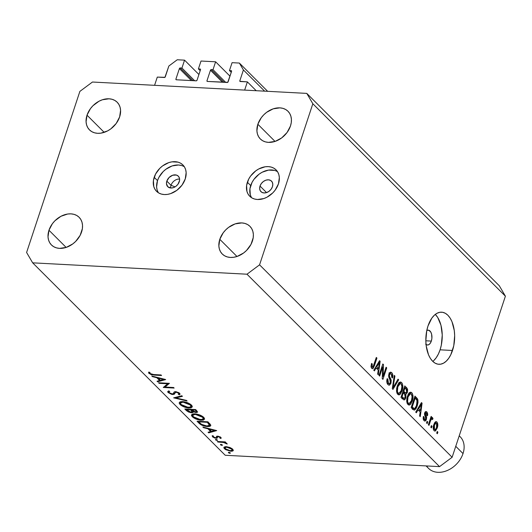 <?xml version="1.0" encoding="UTF-8"?>
<svg xmlns="http://www.w3.org/2000/svg" width="532" height="532" viewBox="0 0 532 532"><rect width="100%" height="100%" fill="white"/><g stroke="black" fill="none" stroke-linecap="round" stroke-linejoin="round"><path stroke-width="0.8" d="M256.211 90.713L247.373 81.881L244.654 90.101L154.579 85.32L157.292 77.1L164.94 77.313L168.863 66.008L177.249 59.764L184.551 60.149L181.944 68.043L180.235 67.95L192.963 80.665L180.235 67.95L179.397 68.575L175.919 79.095L176.318 79.787L196.454 80.804L197.04 80.212L200.517 69.692L200.331 69.067L198.403 68.914L201.016 61.027L215.613 61.798L213.006 69.685L211.297 69.599L224.025 82.314L211.297 69.599L210.459 70.224L206.975 80.744L207.38 81.436L227.763 82.32L231.58 71.341L231.174 70.65L229.465 70.563L232.078 62.67L239.373 63.062L243.41 69.965L239.826 80.811L240.531 81.516L239.826 80.811L239.852 81.29L247.373 81.881L256.211 90.713M240.231 81.502A0.745 0.559 135 0 1 239.826 80.811L243.41 69.965L264.623 91.158L243.41 69.965L239.373 63.062L267.656 91.318L239.373 63.062L232.078 62.67L229.465 70.563L231.247 72.345L229.465 70.563L231.174 70.65A0.745 0.559 135 0 1 231.58 71.341L228.102 81.862A0.745 0.559 135 0 1 227.264 82.487L207.38 81.436A0.745 0.559 135 0 1 206.975 80.744L210.459 70.224A0.745 0.559 135 0 1 211.297 69.599L213.006 69.685L225.728 82.407L213.006 69.685L215.613 61.798L201.016 61.027L198.403 68.914L200.185 70.696L198.403 68.914L200.112 69.007A0.745 0.559 135 0 1 200.517 69.692L197.04 80.212A0.745 0.559 135 0 1 196.202 80.837L176.318 79.787A0.745 0.559 135 0 1 175.919 79.095L179.397 68.575A0.745 0.559 135 0 1 180.235 67.95L181.944 68.043L194.672 80.758L181.944 68.043L184.551 60.149L198.921 74.513L184.551 60.149L177.249 59.764L168.863 66.008L165.279 76.861A0.745 0.559 135 0 1 164.441 77.479L157.292 77.1L154.579 85.32L244.654 90.101L247.373 81.881L240.231 81.502M231.613 71.095L231.174 70.65L231.613 71.089M222.476 82.234L210.459 70.224L222.476 82.234M229.984 76.162L215.613 61.798L229.984 76.162M200.551 69.446L200.112 69.007L200.551 69.446M191.414 80.585L179.397 68.575L191.414 80.585M425.653 344.151L427.156 344.989L428.765 344.703L430.228 343.326L431.326 341.079A7.455 4.11 -87 0 0 428.22 330.133A7.455 4.11 -87 0 0 426.79 330.512L428.493 330.166L430.641 331.815L431.578 334.056L431.891 338.292L431.326 341.079L425.833 340.786L431.326 341.079A7.455 4.11 -87 0 1 427.429 345.022A7.455 4.11 -87 0 1 426.046 344.497M171.018 185.289L175.055 186.885L171.018 185.289A7.455 5.573 -45 0 0 170.666 188.002A7.455 5.573 135 0 1 171.018 185.289L166.829 181.113L171.018 185.289A7.455 5.573 135 0 1 179.603 179.058A7.455 5.573 -45 0 0 171.018 185.289M179.257 181.771A7.455 5.573 135 0 1 174.044 187.397A7.455 5.573 135 0 1 167.773 186.712A7.455 5.573 135 0 1 166.829 181.113L169.083 177.515L172.674 175.241L176.391 175.055L178.3 176.159L179.417 178.06L179.563 180.481L177.954 184.258L175.899 186.32L173.412 187.643L170.872 188.015L167.786 186.725L166.469 183.653L166.829 181.113A7.455 5.573 135 0 1 172.042 175.48A7.455 5.573 135 0 1 178.313 176.165A7.455 5.573 135 0 1 179.257 181.771M184.365 166.782A18.64 13.938 -45 0 0 157.512 180.614L154.187 177.289A18.64 13.938 135 0 1 167.214 163.224A18.64 13.938 135 0 1 182.888 164.933A18.64 13.938 135 0 1 185.249 178.938L186.147 172.587L185.648 169.668L184.544 167.075L182.868 164.907L180.68 163.244L178.08 162.154L172.022 161.834L168.797 162.612L162.579 165.911L159.826 168.298L155.544 174.104L153.422 180.514L153.781 186.566L154.892 189.159L156.568 191.327L158.749 192.99L161.356 194.074L164.282 194.552L167.414 194.399L170.639 193.615L176.857 190.323L181.984 185.169L185.249 178.938A18.64 13.938 135 0 1 172.222 193.01A18.64 13.938 135 0 1 156.541 191.301A18.64 13.938 135 0 1 154.187 177.289L157.512 180.614A18.64 13.938 -45 0 0 158.396 192.77M260.015 186.054L266.559 192.597L260.015 186.054L261.318 183.56L263.373 181.498L265.86 180.182L268.401 179.809L270.615 180.434L272.158 181.964L272.796 184.172L272.437 186.712A7.455 5.573 135 0 1 267.23 192.338A7.455 5.573 135 0 1 260.959 191.66A7.455 5.573 135 0 1 260.015 186.054A7.455 5.573 135 0 1 265.229 180.428A7.455 5.573 135 0 1 271.5 181.113A7.455 5.573 135 0 1 272.437 186.712L271.134 189.206L269.086 191.267L266.599 192.584L264.052 192.956L261.844 192.331L260.294 190.802L259.656 188.594L260.015 186.054M277.551 171.73A18.64 13.938 -45 0 0 250.698 185.562L247.373 182.237A18.64 13.938 135 0 1 260.394 168.165A18.64 13.938 135 0 1 276.075 169.874A18.64 13.938 135 0 1 278.435 183.886L279.333 177.528L278.835 174.609L277.731 172.022L276.048 169.848L273.867 168.192L271.26 167.101L268.341 166.622L265.202 166.775L258.791 168.937L255.766 170.852L250.632 176.006L248.73 179.045L246.609 185.455L246.968 191.507L248.078 194.1L249.754 196.268L251.935 197.931L254.542 199.021L257.468 199.5L263.825 198.562L267.011 197.186L272.796 192.877L275.17 190.11L278.435 183.886A18.64 13.938 135 0 1 265.408 197.951A18.64 13.938 135 0 1 249.727 196.242A18.64 13.938 135 0 1 247.373 182.237L250.698 185.562A18.64 13.938 -45 0 0 251.576 197.718M432.789 361.401A26.095 14.377 93 0 0 440.077 349.823L452.506 350.482A26.095 14.377 -87 0 1 438.867 364.294A26.095 14.377 -87 0 1 427.994 325.99L431.838 318.116L434.292 315.27L436.965 313.308L439.771 312.297L442.591 312.291L445.324 313.282L447.858 315.223L450.105 318.056L451.974 321.661L454.295 330.625L454.667 335.632L453.756 345.76L450.784 354.738L448.656 358.355L446.208 361.201L443.535 363.17L440.729 364.174L437.909 364.187L435.176 363.196L432.642 361.248L430.395 358.422L428.526 354.811L426.205 345.853L425.833 340.839L426.744 330.718L427.994 325.99A26.095 14.377 -87 0 1 441.633 312.184A26.095 14.377 -87 0 1 452.506 350.482L440.077 349.823A26.095 14.377 93 0 0 435.282 314.419M252.414 241.043A19.571 14.637 135 0 1 238.742 255.819A19.571 14.637 135 0 1 222.276 254.023A19.571 14.637 135 0 1 219.802 239.314L236.986 256.484L219.802 239.314L218.858 245.983L219.377 249.049L220.541 251.769L222.303 254.05L224.597 255.792L227.33 256.936L230.403 257.435L233.694 257.275L237.079 256.457L243.603 252.993L246.496 250.486L250.991 244.394L253.219 237.658L253.358 234.373L252.84 231.307L251.676 228.587L249.914 226.306L247.626 224.564L244.886 223.42L241.821 222.921L235.144 223.899L228.614 227.363L225.721 229.871L223.227 232.777L219.802 239.314A19.571 14.637 135 0 1 233.482 224.537A19.571 14.637 135 0 1 249.94 226.333A19.571 14.637 135 0 1 252.414 241.043M81.582 231.979A19.571 14.637 135 0 1 67.903 246.755A19.571 14.637 135 0 1 51.438 244.959A19.571 14.637 135 0 1 48.964 230.25L66.148 247.42L48.964 230.25L48.02 236.92L48.545 239.985L49.702 242.705L51.464 244.986L53.759 246.728L56.492 247.872L59.564 248.378L66.241 247.393L72.764 243.929L75.657 241.422L80.152 235.33L82.38 228.594L82.52 225.309L82.001 222.243L80.837 219.523L79.075 217.242L76.788 215.5L74.054 214.356L70.982 213.857L67.69 214.017L60.961 216.285L54.882 220.807L52.389 223.713L48.964 230.25A19.571 14.637 135 0 1 62.643 215.48A19.571 14.637 135 0 1 79.102 217.275A19.571 14.637 135 0 1 81.582 231.979M119.634 116.92A19.571 14.637 135 0 1 105.954 131.69A19.571 14.637 135 0 1 89.489 129.894A19.571 14.637 135 0 1 87.015 115.191L104.199 132.362L87.015 115.191L86.078 121.861L86.596 124.927L87.76 127.647L89.522 129.921L91.81 131.67L94.543 132.814L97.615 133.313L100.907 133.153L107.637 130.885L110.822 128.87L116.209 123.457L119.634 116.92L120.578 110.25L120.052 107.185L118.889 104.465L117.133 102.184L114.839 100.442L112.106 99.298L109.033 98.792L102.357 99.777L99.012 101.226L92.934 105.748L90.44 108.648L87.015 115.191A19.571 14.637 135 0 1 100.694 100.415A19.571 14.637 135 0 1 117.16 102.21A19.571 14.637 135 0 1 119.634 116.92M290.472 125.984A19.571 14.637 135 0 1 276.793 140.754A19.571 14.637 135 0 1 260.328 138.958A19.571 14.637 135 0 1 257.854 124.249L275.037 141.426L257.854 124.249L256.909 130.925L257.435 133.984L258.599 136.711L260.354 138.985L262.648 140.734L265.382 141.878L268.454 142.376L275.13 141.392L281.661 137.934L287.047 132.521L290.472 125.984L291.27 122.599L291.41 119.314L290.891 116.249L289.727 113.522L287.972 111.248L285.677 109.506L282.944 108.355L279.872 107.856L273.195 108.841L266.665 112.299L263.772 114.806L261.279 117.712L257.854 124.249A19.571 14.637 135 0 1 271.533 109.479A19.571 14.637 135 0 1 287.998 111.274A19.571 14.637 135 0 1 290.472 125.984M225.222 455.266L439.545 466.631L246.981 274.206L32.658 262.835L225.222 455.266L32.658 262.835L26.6 252.481L79.873 91.391L92.455 82.028L306.778 93.393L499.342 285.824L306.778 93.393L312.836 103.753L259.563 264.836L452.127 457.267L505.4 296.178L312.836 103.753L505.4 296.178L499.342 285.824L505.4 296.178L452.127 457.267L259.563 264.836L246.981 274.206L439.545 466.631L452.127 457.267L439.545 466.631L225.222 455.266M167.647 383.772L159.108 383.319L158.563 382.774L169.429 383.346L165.04 387.057L173.598 387.509L174.144 388.061L163.271 387.482L167.647 383.772L163.271 387.482L174.144 388.061L173.598 387.509L165.04 387.057L169.429 383.346L158.563 382.774L159.108 383.319L159.281 382.807L159.108 383.319L167.647 383.772L167.819 383.259L167.647 383.772M173.851 392.616L173.159 393.82L172.315 393.979L169.269 392.683L169.003 392.011L169.741 391.439L168.671 390.887L167.7 391.585L168.159 392.623L172.847 394.531L173.066 393.866L172.847 394.531L171.557 394.332L168.019 392.476L167.72 391.539L168.671 390.887L169.741 391.439L169.043 391.911L169.269 392.683L171.277 393.793L173.159 393.82L174.157 391.978L175.58 391.625L178.878 392.696L180.035 394.185L179.417 394.804L178.253 394.272L178.712 393.82L178.267 392.982L175.979 392.177L175.174 392.51L174.41 394.159L172.847 394.531L176.172 392.177L178.446 393.148L178.725 393.786L178.253 394.272L179.417 394.804L180.029 394.199L179.623 393.268L175.58 391.625L174.263 391.885L173.745 392.968L173.931 392.39M173.645 397.843L181.844 395.748L182.429 396.34L175.906 397.923L186.519 400.423L187.104 401.008L173.645 397.843L187.104 401.008L186.519 400.423L175.906 397.923L182.429 396.34L181.844 395.748L173.645 397.843M180.049 404.513L179.218 403.296L179.856 401.953L181.937 401.567L184.91 401.933L190.25 404.121L191.972 405.697L192.331 406.834L190.961 407.904L187.184 407.805L183.021 406.461L180.049 404.513C182.336 406.495 185.316 407.665 188.98 408.024L192.298 406.96L191.434 405.065C189.126 403.096 186.14 401.933 182.489 401.58L179.211 402.658L180.049 404.513L180.421 403.396L180.049 404.513M192.305 416.756L191.467 415.539L192.105 414.202L194.193 413.81L197.166 414.175L202.506 416.363L204.228 417.946L204.587 419.083L203.217 420.154L199.44 420.054L195.277 418.711L192.305 416.756C194.592 418.737 197.565 419.908 201.236 420.267L204.554 419.203L203.683 417.314C201.375 415.339 198.396 414.182 194.739 413.829L191.467 414.907L192.305 416.756L192.67 415.638L192.305 416.756M202.865 427.043L216.724 430.601L208.677 432.855L208.078 432.257L210.659 431.532L207.879 428.759L203.463 427.642L202.865 427.043L203.463 427.642L207.879 428.759L210.659 431.532L208.078 432.257L208.677 432.855L216.724 430.601L202.865 427.043M228.447 452.745L228.428 452.34L229.232 452.333L230.356 453.184L228.713 452.945L229.864 453.304L230.263 452.838L228.846 452.28L228.447 452.745L228.846 452.28M233.063 450.81L233.289 450.125L233.063 450.81L232.67 449.181L229.651 447.405L226.22 446.641L230.117 447.592L232.118 448.695L233.282 450.092L232.71 451.043L230.848 451.276L225.621 449.646L224.058 448.29L223.979 447.159L226.22 446.641L223.826 447.419L224.444 448.742L230.848 451.276L233.269 450.498M220.514 444.819L220.494 444.413L221.299 444.406L222.423 445.257L220.78 445.011L221.93 445.377L222.329 444.912L220.913 444.353L220.514 444.819L220.913 444.353M217.867 442.039L217.315 441.487L225.262 441.906L225.814 442.458L224.644 442.398L226.599 443.216L227.25 444.021L223.713 442.484L217.867 442.039L223.36 442.418L227.25 444.021L224.644 442.398L225.814 442.458L225.262 441.906L217.315 441.487L217.867 442.039L218.034 441.527L217.867 442.039M215.566 439.871L215.546 439.465L216.351 439.465L217.475 440.316L215.832 440.07L216.983 440.43L217.382 439.964L215.965 439.405L215.566 439.871L215.965 439.405M212.361 435.648L212.567 436.872L212.906 435.848L212.567 436.872L216.172 438.302L216.87 436.207L216.172 438.302L217.196 438.162L217.894 436.173L217.681 436.819L218.406 436.247L218.253 436.706L219.902 437.344L220.075 436.825L219.836 438.069L220.893 438.481L220.88 437.397L217.661 436.154L220.288 436.938L221.113 437.723L220.993 438.375L219.836 438.069L220.055 437.57L219.59 437.111L218.253 436.706L217.615 436.878L217.103 438.202L214.669 438.022L212.567 436.872L212.361 435.648L213.465 436.054L213.325 436.646L213.891 437.191L215.447 437.743L216.231 437.603L216.544 436.36L217.661 436.154L216.644 436.293L216.192 437.643L215.58 437.75L213.512 436.898L213.465 436.054L212.148 435.921M207.374 426.538L201.389 424.955L197.053 421.238L207.926 421.81L210.772 425.174L210.532 425.972L209.189 426.491L207.374 426.538L210.758 425.633L210.712 424.968L207.926 421.81L197.053 421.238L198.948 423.133L199.214 422.342L198.948 423.133C200.95 425.101 203.763 426.238 207.374 426.538L207.553 426.006L207.374 426.538M186.453 410.644L184.797 408.988L195.67 409.567L197.658 412.074L196.115 412.566L193.096 411.735L192.93 412.539L191.161 412.739L188.614 412.047L186.453 410.644L191.493 412.766L193.096 411.735L196.115 412.566L197.651 412.101L195.67 409.567L184.797 408.988L186.453 410.644L186.719 409.853L186.453 410.644M151.806 376.024L165.658 379.582L157.618 381.83L157.02 381.231L159.6 380.513L156.82 377.733L152.405 376.623L151.806 376.024L152.405 376.623L156.82 377.733L159.6 380.513L157.02 381.231L157.618 381.83L165.585 379.502L151.806 376.024M148.774 372.067L149 373.477L149.399 372.267L149 373.477L154.233 375.107L154.406 374.601L154.233 375.107L161.575 375.499L161.03 374.947L153.795 374.568L150.144 373.57L152.405 374.462L161.03 374.947L161.575 375.499L151.447 374.774L148.674 373.072L148.774 372.067L149.938 372.44L150.144 373.57L149.938 372.44L148.774 372.067L148.594 372.407M382.688 366.947L379.662 376.104L379.023 375.472L382.827 363.961L383.506 364.639L383.06 376.397L386.092 367.226L386.731 367.858L382.927 379.363L382.242 378.684L382.688 366.947L382.242 378.684L382.927 379.363L386.731 367.858L386.092 367.226L383.06 376.397L383.506 364.639L382.827 363.961L379.023 375.472L379.662 376.104L382.688 366.947L381.856 366.9L382.688 366.947M390.987 383.16L389.604 385.088L388.739 385.128L387.748 384.363L386.811 382.029L387.183 378.651L387.868 379.136L387.609 381.211L388.174 382.967L389.198 383.718L390.175 382.967L390.461 380.945L388.832 377.314L388.646 375.346L389.457 372.899L390.601 372.127L392.091 373.085L392.842 375.552L392.483 377.986L391.798 377.501L392.004 375.506L391.206 373.929L390.116 373.777L389.451 375.027L389.484 376.583L391.2 380.314L390.987 383.16L390.947 379.469L389.358 376.071L389.544 374.708L390.574 373.624L391.313 374.036L391.798 377.501L392.483 377.986C393.121 375.712 392.869 373.936 391.738 372.666L390.727 372.121L388.919 374.043L390.335 382.561L389.205 383.718L388.446 383.293L387.868 379.136L387.183 378.651C386.451 381.165 386.711 383.146 387.948 384.583L389.058 385.188L390.987 383.16L390.096 383.113L390.987 383.16M398.687 379.808L392.955 389.391L392.297 388.732L394.272 375.393L394.924 376.051L393.035 387.682L398.029 379.15L398.687 379.808L398.029 379.15L393.035 387.682L394.924 376.051L394.272 375.393L392.297 388.732L392.955 389.391L398.687 379.808L397.67 379.755L398.687 379.808M397.717 394.345L396.606 391.838L396.653 388.38L397.564 385.128L399.379 382.368L400.696 382.003L402.132 383.22L402.784 385.348L402.731 388.194L400.702 393.74L399.193 394.877L397.717 394.345L398.827 394.91L400.097 394.385L402.092 390.88C403.243 387.575 403.083 384.802 401.62 382.541L400.516 381.983L397.191 386.166L396.506 390.734L397.717 394.345M407.898 404.519L406.787 402.019L406.834 398.554L408.184 394.345L409.567 392.549L410.884 392.184L412.313 393.401L412.965 395.522L412.918 398.368L410.89 403.921L409.381 405.058L407.898 404.519L409.015 405.091L410.285 404.566L412.273 401.055C413.431 397.756 413.271 394.977 411.808 392.722L410.697 392.157L407.372 396.347L406.687 400.915L407.898 404.519M418.039 409.886L416.37 412.785L415.705 412.127L421.47 402.578L422.089 403.196L420.247 416.656L419.582 415.997L420.18 412.027L418.039 409.886L420.18 412.027L419.582 415.997L420.247 416.656L422.089 403.196L421.47 402.578L415.705 412.127L416.37 412.785L418.039 409.886L417.088 409.833L418.039 409.886M437.896 432.11L437.351 433.753L436.712 433.115L437.257 431.472L437.896 432.11L437.257 431.472L436.712 433.115L437.351 433.753L437.896 432.11L437.065 432.064L437.896 432.11M437.251 427.974L435.469 430.947L434.292 430.867L433.434 429.537L433.68 425.021L434.604 422.78L435.814 421.65L436.945 422.016L437.69 423.512L437.251 427.974C438.102 425.62 437.996 423.632 436.945 422.016L436.154 421.61L433.799 424.642C432.928 427.023 433.021 429.031 434.079 430.681L434.877 431.093L437.251 427.974L436.406 427.928L437.251 427.974M432.004 426.225L431.465 427.868L430.827 427.236L431.372 425.587L432.004 426.225L431.372 425.587L430.827 427.236L431.465 427.868L432.004 426.225L431.173 426.185L432.004 426.225M432.563 417.64L430.488 418.325L431.319 418.371L431.765 417.035L430.933 416.995L431.765 417.035L431.126 416.403L428.36 424.769L428.998 425.407L430.428 421.065L429.597 421.025L430.428 421.065L428.998 425.407L428.36 424.769L431.126 416.403L431.765 417.035L431.319 418.371L432.41 417.534L433.015 418.691L432.383 419.642L431.824 418.95L431.346 419.136L430.428 421.065L431.106 419.469L432.004 419.063L432.383 419.642L433.015 418.691L432.303 417.507M427.708 421.929L427.169 423.578L426.531 422.94L427.076 421.297L427.708 421.929L427.076 421.297L426.531 422.94L427.169 423.578L427.708 421.929L426.877 421.889L427.708 421.929M426.418 419.435L425.667 420.772L424.649 421.051L423.499 419.901L423.159 418.358L423.392 416.423L424.077 416.908L424.29 419.276L424.955 419.761L425.607 419.276L425.806 418.019L424.45 414.069L425.081 412.027L425.979 411.475L427.116 412.24L427.735 414.096L427.522 415.778L426.837 415.293L426.484 413.158L425.893 412.825L425.347 413.377L426.631 417.221L426.418 419.435L425.347 413.377L426.484 413.158L426.837 415.293L427.522 415.778L426.857 411.934L426.012 411.475L424.656 412.912L425.713 419.003L424.456 419.475L424.077 416.908L423.392 416.423L424.017 420.632L424.895 421.098L426.418 419.435L425.54 419.389L426.418 419.435M417.234 405.909L415.971 408.716L414.461 410.066L413.258 409.653L411.169 407.592L414.98 396.087L417.879 399.745L418.006 402.438L417.234 405.909L417.607 399L414.98 396.087L411.169 407.592L414.222 410.086L417.234 405.909L416.39 405.869L417.234 405.909M405.843 397.776L404.918 399.505L404.081 399.964L400.988 397.417L404.792 385.906L407.007 388.161L407.658 389.717L407.286 392.729L405.936 394.106L405.843 397.776L405.936 394.106L407.419 392.383L406.694 387.808L404.792 385.906L400.988 397.417L404.007 399.964L405.843 397.776L404.972 397.73L405.843 397.776M376.104 367.978L374.435 370.884L373.77 370.219L379.535 360.669L380.154 361.288L378.312 374.754L377.647 374.089L378.245 370.119L376.104 367.978L378.245 370.119L377.647 374.089L378.312 374.754L380.154 361.288L379.535 360.669L373.77 370.219L374.435 370.884L376.104 367.978L375.153 367.931L376.104 367.978M371.702 368.35L371.01 366.375L371.569 363.442L372.254 363.928L371.994 366.774L372.4 367.186L372.998 366.947L376.304 357.444L376.942 358.076L373.271 368.244L372.48 368.723L371.702 368.35L372.407 368.723L374.362 365.89L376.942 358.076L376.304 357.444L373.098 366.801L372.174 367.033L372.254 363.928L371.569 363.442L371.017 366.581L371.702 368.35M306.778 93.393L312.836 103.753L259.563 264.836L246.981 274.206L32.658 262.835L26.6 252.481L79.873 91.391L92.455 82.028L306.778 93.393M433.786 360.543L436.233 357.697L438.361 354.079L440.077 349.823L441.327 345.102L442.245 334.974L440.962 325.245L437.683 317.398L435.435 314.565M274.592 170.42L268.527 170.1L262.116 172.262L259.091 174.177L253.957 179.331L252.055 182.37L249.934 188.78L250.293 194.832L251.403 197.425M181.405 165.479L178.479 165L172.122 165.937L165.904 169.236L163.151 171.623L158.869 177.422L157.512 180.614L156.614 186.971L157.113 189.884L158.217 192.478M435.296 421.929L436.945 422.016L435.296 421.929M434.438 425.274C434.91 423.538 435.608 422.847 436.533 423.193L436.586 427.415C436.114 429.151 435.415 429.849 434.491 429.504L433.4 429.444L434.491 429.504L434.438 425.274L433.62 425.228L434.438 425.274L433.979 428.114L434.95 429.71L436.207 428.413L437.058 425.174L436.785 423.545L435.914 423.007L434.438 425.274M434.531 422.9L436.533 423.193M433.46 429.637L434.491 429.504M430.415 418.551L433.015 418.691L430.415 418.551M430.315 418.864L432.004 419.063M430.129 419.416L431.106 419.469L430.129 419.416M423.299 416.869L424.077 416.908L423.299 416.869M423.312 419.416L424.456 419.475L423.312 419.416M423.406 419.682L424.975 419.761L424.456 419.475M425.228 411.848L426.857 411.934L425.228 411.848M424.709 412.759L426.484 413.158M424.543 413.337L425.347 413.377L424.543 413.337M424.443 414.228L425.321 414.275L424.443 414.228M424.622 415.406L425.879 415.472L424.622 415.406M421.125 403.143L422.089 403.196L421.125 403.143M418.697 408.749L420.38 405.976L419.449 405.929L420.38 405.976L421.384 404.081L420.586 404.041L421.384 404.081L420.42 410.471L418.524 410.372L420.42 410.471L418.697 408.749L417.773 408.702L418.697 408.749L420.42 410.471L421.384 404.081L418.697 408.749M414.448 397.69L416.702 397.81L414.448 397.69M416.017 398.914L417.607 399L416.017 398.914M412.899 408.51L412.559 408.982M412.327 409.261L413.111 408.144M412.253 406.887L415.166 398.069L414.335 398.022L415.166 398.069L417.035 400.237L416.603 405.258L415.432 407.825L414.375 408.589L413.344 407.978L411.455 407.878L413.344 407.978L412.253 406.887L411.422 406.84L412.253 406.887L413.843 408.39L414.667 408.536L416.357 405.963L417.194 400.815L415.166 398.069L412.253 406.887M409.5 392.596L411.808 392.722L409.5 392.596M409.068 393.002L409.387 393.58M411.429 401.015L412.273 401.055L411.429 401.015M407.818 404.433L410.285 404.566L407.818 404.433M409.208 393.234L408.968 392.862M408.004 396.998L410.518 393.64L411.369 394.072L412.247 397.517L411.648 400.383L409.148 403.582L407.053 403.103L408.337 403.17C407.259 401.494 407.146 399.439 408.004 396.998L407.186 396.958L408.004 396.998L407.579 401.613L408.237 403.063L409.288 403.582L410.505 402.791L411.369 401.168L412.194 395.994L411.489 394.205L410.145 393.693L409.068 394.631L408.004 396.998M404.207 387.675L406.694 387.808L404.207 387.675M406.561 392.337L407.419 392.383L406.561 392.337M404.766 394.046L405.936 394.106L404.766 394.046M402.445 398.368L402.272 398.701M402.172 398.86L402.485 398.275M403.682 393.421L404.034 392.882M403.848 391.326L404.985 387.888L404.154 387.848L404.985 387.888L406.029 388.932L406.714 391.931L405.637 392.968L403.589 392.855L405.637 392.968L404.972 392.45L402.671 392.33L404.972 392.45L403.848 391.326L403.017 391.286L403.848 391.326L405.637 392.968L406.521 392.417L406.834 390.082L404.985 387.888L403.848 391.326M403.615 392.882L405.637 392.968M402.066 396.706L403.402 392.669L402.571 392.629L403.402 392.669L404.579 393.846L405.204 397.145L403.994 398.441L401.899 398.328L403.994 398.441L401.441 397.87L403.329 397.969L402.066 396.706L401.234 396.659L402.066 396.706L403.994 398.441L405.098 397.431L405.231 394.737L403.402 392.669L402.066 396.706M401.906 398.335L403.994 398.441M399.313 382.422L401.62 382.541L399.313 382.422M398.88 382.821L399.2 383.406M401.241 390.834L402.092 390.88L401.241 390.834M397.637 394.259L400.097 394.385L397.637 394.259M399.027 383.053L398.781 382.688M397.823 386.824L400.337 383.466L401.181 383.891L402.059 387.343L401.467 390.209L398.967 393.407L396.865 392.929L398.155 392.995C397.072 391.319 396.958 389.258 397.823 386.824L397.005 386.777L397.823 386.824L397.397 391.439L397.956 392.769L399.1 393.401L400.317 392.616L401.181 390.987L402.012 385.82L401.301 384.024L399.958 383.519L398.88 384.456L397.823 386.824M394.179 376.011L394.924 376.051L394.179 376.011M392.762 385.587L393.387 385.62L392.762 385.587M392.456 387.648L393.035 387.682L392.456 387.648M387.057 379.097L387.868 379.136L387.057 379.097M387.09 383.22L388.446 383.293L387.09 383.22M389.737 372.56L391.738 372.666L389.737 372.56M388.752 374.661L389.544 374.708L388.752 374.661M388.626 376.038L389.358 376.071L388.626 376.038M388.992 377.753L390.082 377.813L388.992 377.753M389.823 379.409L390.947 379.469L389.823 379.409M389.298 373.451L388.985 372.919M382.621 364.593L383.506 364.639L382.621 364.593M382.328 376.357L383.06 376.397L382.328 376.357M385.899 367.818L386.731 367.858L385.899 367.818M379.19 361.241L380.154 361.288L379.19 361.241M376.762 366.847L378.445 364.074L377.514 364.021L378.445 364.074L379.449 362.179L378.651 362.139L379.449 362.179L378.485 368.563L376.589 368.463L378.485 368.563L376.762 366.847L375.838 366.794L376.762 366.847L378.485 368.563L379.449 362.179L376.762 366.847M371.429 363.888L372.254 363.928L371.429 363.888M371.05 366.974L372.174 367.033L371.05 366.974M371.077 367.133L372.174 367.033M376.111 358.036L376.942 358.076L376.111 358.036M373.517 365.843L374.362 365.89L373.517 365.843M229.864 453.304L230.263 452.838M231.034 450.71L230.848 451.276L231.034 450.71M225.129 446.674L224.444 448.742L225.129 446.674M226.539 443.356L225.9 443.442M231.693 449.128L232.125 450.119L230.296 450.724L225.422 448.795L224.956 447.751L226.758 447.193L226.918 446.707L226.758 447.193L231.693 449.128L231.886 448.536L231.693 449.128L229.505 447.824L227.078 447.213L225.694 447.259L224.936 447.831L226.319 449.48L229.651 450.657L231.892 450.431L232.132 449.793L231.693 449.128M221.93 445.377L222.329 444.912M224.81 441.886L224.644 442.398L224.81 441.886M226.313 443.043L226.1 443.675L226.313 443.043M226.113 442.943L225.96 443.402L226.113 442.943M223.56 441.819L223.36 442.418L223.56 441.819M220.707 441.666L220.541 442.178L220.707 441.666M216.983 440.43L217.382 439.964M220.893 438.481L221.139 438.129M219.902 437.344L219.836 438.069M217.196 438.162L217.701 436.805M213.512 436.898L213.465 436.054M216.644 436.293L216.192 437.643M208.956 432.011L208.677 432.855L208.956 432.011M210.918 430.74L210.659 431.532L210.918 430.74M208.019 428.346L207.879 428.759L208.019 428.346M203.603 427.229L203.463 427.642L203.603 427.229M214.556 430.448L211.483 431.306L209.295 429.118L209.428 428.706L209.295 429.118L214.556 430.448L214.695 430.029L214.556 430.448L209.295 429.118L211.483 431.306L214.556 430.448M198.715 421.843L207.36 422.302L207.527 421.79L207.786 422.734L208.052 421.942L207.786 422.734L209.369 424.596L209.694 423.598L209.455 425.268L206.828 425.992L201.448 424.31L198.715 421.843L198.888 421.331L198.715 421.843L200.857 423.871L204.055 425.5L207.487 426.006L209.462 425.254L207.36 422.302L198.715 421.843M201.415 419.728L201.236 420.267L201.415 419.728M202.599 417.281L203.277 418.897L200.684 419.721L193.395 416.795L192.704 415.239L195.297 414.375L195.457 413.889L195.297 414.375L202.599 417.281L202.825 416.589L202.599 417.281L199.374 415.332L196.255 414.475L193.715 414.481L192.684 415.286L192.963 416.283L194.353 417.573L198.689 419.429L202.832 419.402L203.317 418.717L202.599 417.281M196.348 411.854L196.115 412.566L196.348 411.854M193.249 411.276L193.096 411.735L193.249 411.276M193.156 412.273L193.096 411.735M191.706 412.134L191.493 412.766L191.706 412.134M195.104 410.059L195.849 410.804L196.108 410.012L195.849 410.804L196.414 411.755L195.55 412.014L191.62 409.873L191.786 409.361L191.62 409.873L195.104 410.059L195.271 409.547L195.104 410.059L191.62 409.873L193.382 411.356L195.55 412.014L196.408 411.562L195.104 410.059M191.886 411.316L190.503 409.813L186.459 409.6L186.632 409.088L186.459 409.6L187.703 410.817L189.811 411.994L191.567 412.174L191.886 411.316L190.948 412.214L186.459 409.6L190.503 409.813L190.675 409.301L190.868 410.179L191.148 409.327L190.868 410.179L191.886 411.316L192.178 410.425L192.005 411.854L192.411 410.638M189.159 407.479L188.98 408.024L189.159 407.479M190.343 405.038L191.021 406.654L188.434 407.472L181.146 404.546L180.448 402.997L183.041 402.132L183.201 401.64L183.041 402.132L190.343 405.038L190.569 404.34L190.343 405.038L187.124 403.083L184.006 402.225L181.459 402.239L180.434 403.043L180.707 404.041L182.097 405.331L186.433 407.18L190.576 407.16L191.015 406.029L190.343 405.038M176.172 397.131L175.906 397.923L176.172 397.131M168.159 392.623L168.724 390.914L168.159 392.623M179.843 393.52L179.417 394.804L179.843 393.52M178.646 392.556L178.446 393.148L178.646 392.556M176.325 391.718L176.172 392.177L176.325 391.718M175.467 391.625L175.174 392.51L175.467 391.625M174.875 393.401L175.168 392.523M165.578 385.421L165.04 387.057L165.578 385.421M157.898 380.985L157.618 381.83L157.898 380.985M159.859 379.722L159.6 380.513L159.859 379.722M156.96 377.321L156.82 377.733L156.96 377.321M152.544 376.21L152.405 376.623L152.544 376.21M163.497 379.422L160.425 380.28L158.237 378.092L158.37 377.68L158.237 378.092L163.497 379.422L163.637 379.01L163.497 379.422L158.237 378.092L160.425 380.28L163.497 379.422M459.202 435.874A22.364 16.725 135 0 1 463.02 453.577A22.364 16.725 -45 0 0 460.193 436.765L459.222 435.801M455.751 446.308L463.02 453.577L455.751 446.308M426.085 465.919L428.579 468.406A22.364 16.725 -45 0 0 447.392 470.461A22.364 16.725 -45 0 0 463.02 453.577A22.364 16.725 135 0 1 445.57 471.166A22.364 16.725 135 0 1 426.664 465.952M414.375 408.589L412.041 408.463M410.505 393.64L408.649 393.547M409.148 403.582L407.199 403.475M400.323 383.466L398.461 383.366M398.967 393.407L397.012 393.301M389.205 383.718L387.263 383.612M390.568 373.624L389.105 373.544M232.125 450.119L232.491 449.015M224.963 447.738L225.322 446.654M220.062 437.789L220.328 436.972M217.548 437.005L217.827 436.167M216.298 437.47L216.697 436.267M209.462 425.261L209.927 423.851M203.277 418.897L203.769 417.407M192.704 415.239L193.149 413.876M196.414 411.755L196.773 410.671M191.021 406.654L191.52 405.158M180.448 402.997L180.9 401.633M169.003 392.011L169.269 391.2M178.725 393.786L179.051 392.802M175.048 392.809L175.44 391.625"/></g></svg>
